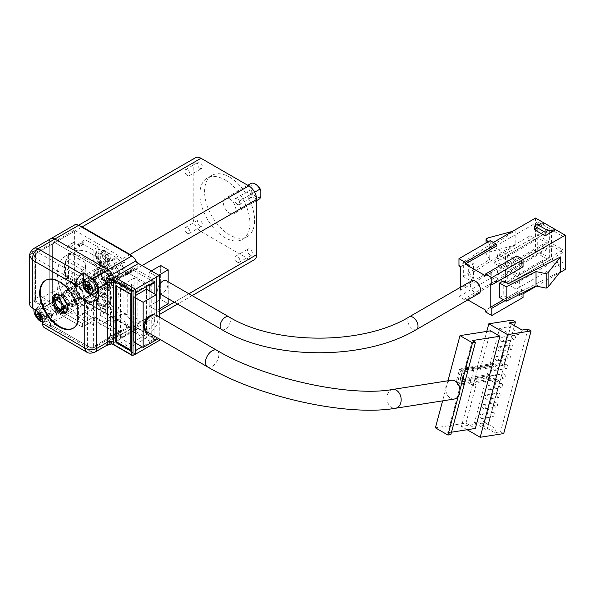 <?xml version="1.0" encoding="UTF-8"?>
<svg xmlns="http://www.w3.org/2000/svg" width="595" height="595" viewBox="0 0 595 595"><rect width="100%" height="100%" fill="white"/><g stroke="black" fill="none" stroke-linecap="round" stroke-linejoin="round"><path stroke-width="0.45" stroke-dasharray="2.98 2.23" d="M102.987 288.858A11.937 6.895 60 0 1 94.546 274.236A11.937 6.895 60 0 1 102.987 269.364L102.987 269.364A11.937 6.895 60 0 1 111.429 283.986A11.937 6.895 60 0 1 102.987 288.858M103.612 269.728L102.987 269.364L103.612 269.728A11.052 6.381 -120 0 0 98.086 269.178A11.052 6.381 -120 0 0 96.39 278.036A11.052 6.381 -120 0 0 103.612 287.772A11.052 6.381 -120 0 0 109.138 288.322A11.052 6.381 -120 0 0 111.429 283.265A11.052 6.381 -120 0 0 103.612 269.728L103.612 269.728M101.738 306.001A5.965 3.444 60 0 1 97.521 298.697A5.965 3.444 60 0 1 101.738 296.258L101.738 296.258A5.965 3.444 60 0 1 105.955 303.569A5.965 3.444 60 0 1 101.738 306.001M102.362 296.622L101.738 296.258L102.362 296.622A5.087 2.938 -120 0 0 99.819 296.37A5.087 2.938 -120 0 0 99.045 300.438A5.087 2.938 -120 0 0 102.362 304.923A5.087 2.938 -120 0 0 104.906 305.175A5.087 2.938 -120 0 0 105.955 302.848A5.087 2.938 -120 0 0 102.362 296.622L102.362 296.622M101.738 308.173A8.62 4.976 -120 0 0 107.836 304.647A8.62 4.976 -120 0 0 101.738 294.094A8.62 4.976 -120 0 0 95.639 297.612A8.62 4.976 -120 0 0 101.738 308.173L102.362 308.53A9.505 5.489 60 0 1 95.639 296.89A9.505 5.489 60 0 1 97.61 292.539A9.505 5.489 60 0 1 102.362 293.008A9.505 5.489 60 0 1 108.573 301.382A9.505 5.489 60 0 1 107.115 308.998A9.505 5.489 60 0 1 102.362 308.53L101.738 308.173M101.738 263.407A5.965 3.444 60 0 1 97.521 256.103A5.965 3.444 60 0 1 101.738 253.663L101.738 253.663A5.965 3.444 60 0 1 105.955 260.974A5.965 3.444 60 0 1 101.738 263.407M102.362 254.028L101.738 253.663L102.362 254.028A5.087 2.938 -120 0 0 99.819 253.775A5.087 2.938 -120 0 0 99.045 257.843A5.087 2.938 -120 0 0 102.362 262.328A5.087 2.938 -120 0 0 104.906 262.581A5.087 2.938 -120 0 0 105.955 260.253A5.087 2.938 -120 0 0 102.362 254.028L102.362 254.028M101.738 265.578A8.62 4.976 -120 0 0 107.836 262.053A8.62 4.976 -120 0 0 101.738 251.499A8.62 4.976 -120 0 0 95.639 255.017A8.62 4.976 -120 0 0 101.738 265.578L102.362 265.935A9.505 5.489 60 0 1 95.639 254.296A9.505 5.489 60 0 1 97.61 249.945A9.505 5.489 60 0 1 102.362 250.413A9.505 5.489 60 0 1 108.573 258.788A9.505 5.489 60 0 1 107.115 266.404A9.505 5.489 60 0 1 102.362 265.935L101.738 265.578M58.288 309.073A5.087 2.938 60 0 1 54.688 302.848A5.087 2.938 60 0 1 58.288 300.772L58.288 300.772A5.087 2.938 60 0 1 61.88 306.998A5.087 2.938 60 0 1 58.288 309.073M58.912 301.13L58.288 300.772L58.912 301.13A4.202 2.425 -120 0 0 56.808 300.921A4.202 2.425 -120 0 0 56.168 304.29A4.202 2.425 -120 0 0 58.912 307.987A4.202 2.425 -120 0 0 61.01 308.195A4.202 2.425 -120 0 0 61.88 306.276A4.202 2.425 -120 0 0 58.912 301.13L58.912 301.13M106.423 281.279A5.087 2.938 60 0 1 102.831 275.054A5.087 2.938 60 0 1 106.423 272.979L106.423 272.979A5.087 2.938 60 0 1 110.023 279.204A5.087 2.938 60 0 1 106.423 281.279M107.055 273.336L106.423 272.979L107.055 273.336A4.202 2.425 -120 0 0 104.951 273.127A4.202 2.425 -120 0 0 104.311 276.497A4.202 2.425 -120 0 0 107.055 280.193A4.202 2.425 -120 0 0 109.153 280.401A4.202 2.425 -120 0 0 110.023 278.482A4.202 2.425 -120 0 0 107.055 273.336L107.055 273.336M106.111 251.135A5.965 3.444 -120 0 0 101.894 253.574A5.965 3.444 -120 0 0 106.111 260.885L106.111 260.885A5.965 3.444 -120 0 0 110.335 258.446A5.965 3.444 -120 0 0 106.111 251.135M105.486 260.521L106.111 260.885L105.486 260.521A5.087 2.938 60 0 1 101.894 254.296A5.087 2.938 60 0 1 102.95 251.968A5.087 2.938 60 0 1 105.486 252.221A5.087 2.938 60 0 1 108.811 256.698A5.087 2.938 60 0 1 108.03 260.774A5.087 2.938 60 0 1 105.486 260.521M106.111 267.564A11.937 6.895 -120 0 0 97.677 272.436A11.937 6.895 -120 0 0 106.111 287.05L106.111 287.05A11.937 6.895 -120 0 0 114.552 282.179A11.937 6.895 -120 0 0 106.111 267.564M105.486 286.693L106.111 287.05L105.486 286.693A11.052 6.381 60 0 1 97.677 273.157A11.052 6.381 60 0 1 99.96 268.1A11.052 6.381 60 0 1 105.486 268.642A11.052 6.381 60 0 1 112.708 278.386A11.052 6.381 60 0 1 111.012 287.236A11.052 6.381 60 0 1 105.486 286.693M106.111 293.729A5.965 3.444 -120 0 0 101.894 296.169A5.965 3.444 -120 0 0 106.111 303.48L106.111 303.48A5.965 3.444 -120 0 0 110.335 301.04A5.965 3.444 -120 0 0 106.111 293.729M105.486 303.115L106.111 303.48L105.486 303.115A5.087 2.938 60 0 1 101.894 296.89A5.087 2.938 60 0 1 102.95 294.562A5.087 2.938 60 0 1 105.486 294.815A5.087 2.938 60 0 1 108.811 299.292A5.087 2.938 60 0 1 108.03 303.368A5.087 2.938 60 0 1 105.486 303.115M77.045 290.665A4.202 2.425 -120 0 0 74.94 290.457A4.202 2.425 -120 0 0 74.301 293.818A4.202 2.425 -120 0 0 77.045 297.522A4.202 2.425 -120 0 0 79.142 297.731A4.202 2.425 -120 0 0 79.782 294.361A4.202 2.425 -120 0 0 77.045 290.665M125.181 262.871A4.202 2.425 -120 0 0 123.083 262.663A4.202 2.425 -120 0 0 122.436 266.024A4.202 2.425 -120 0 0 125.181 269.728A4.202 2.425 -120 0 0 127.285 269.937A4.202 2.425 -120 0 0 127.925 266.567A4.202 2.425 -120 0 0 125.181 262.871M102.987 308.173A9.505 5.489 -120 0 0 107.74 308.641A9.505 5.489 -120 0 0 109.197 301.025A9.505 5.489 -120 0 0 102.987 292.651A9.505 5.489 -120 0 0 98.235 292.175A9.505 5.489 -120 0 0 96.777 299.791A9.505 5.489 -120 0 0 102.987 308.173M102.987 265.578A9.505 5.489 -120 0 0 107.74 266.047A9.505 5.489 -120 0 0 109.197 258.431A9.505 5.489 -120 0 0 102.987 250.056A9.505 5.489 -120 0 0 98.235 249.58A9.505 5.489 -120 0 0 96.777 257.196A9.505 5.489 -120 0 0 102.987 265.578M86.424 301.308L94.233 296.801L98.301 299.144L93.608 301.851A4.418 2.551 180 0 1 87.361 301.851L86.424 301.308A15.47 8.932 60 0 1 75.476 282.357L75.476 281.279A4.418 2.551 -60 0 1 78.607 275.864L37.968 252.399A3.54 2.045 -120 0 0 36.198 252.228A3.54 2.045 -120 0 0 35.469 253.842L52.345 244.099L52.345 292.495A4.418 2.551 -120 0 0 56.532 298.311A7.296 4.21 60 0 1 58.288 298.965A7.296 4.21 60 0 1 63.442 307.898L63.598 308.894M77.164 286.396A7.296 4.21 60 0 1 78.919 287.05A7.296 4.21 60 0 1 84.074 295.99L84.074 297.069A4.418 2.551 60 0 0 87.205 302.483L128.624 326.395A3.54 2.045 60 0 0 130.387 326.573A3.54 2.045 60 0 0 130.536 326.469A8.843 5.102 60 0 1 130.907 326.224A8.843 5.102 60 0 1 135.325 326.662L153.004 336.867L153.004 279.114L135.05 268.747A4.418 2.551 60 0 0 132.841 268.524A4.418 2.551 60 0 0 132.031 269.661A7.296 4.21 -120 0 1 130.707 271.528A7.296 4.21 -120 0 1 124.816 269.282A7.296 4.21 -120 0 1 121.93 261.584A4.418 2.551 60 0 0 118.829 255.768L75.476 230.741A3.54 2.045 60 0 0 73.713 230.57A3.54 2.045 60 0 0 72.977 232.184L72.977 280.58A4.418 2.551 -120 0 0 77.164 286.396L59.121 296.816M159.259 340.474L138.449 328.462A4.418 2.551 60 0 0 136.24 328.247A4.418 2.551 60 0 0 136.054 328.373A7.958 4.596 60 0 1 135.727 328.596A7.958 4.596 60 0 1 131.748 328.202L107.992 341.917A7.958 4.596 -120 0 0 111.972 342.311A7.958 4.596 -120 0 0 112.299 342.088A7.958 4.596 60 0 1 111.972 342.311A7.958 4.596 60 0 1 107.992 341.917L107.368 341.56L119.245 334.702L94.233 320.259L82.355 327.124L54.844 311.237A7.958 4.596 60 0 1 49.221 301.494L49.221 242.291A7.958 4.596 60 0 1 50.865 238.647A7.958 4.596 60 0 0 49.221 242.291L49.221 301.494A7.958 4.596 60 0 0 54.844 311.237L82.355 327.124L82.355 323.509L82.355 327.124L94.233 320.259L94.233 316.652L82.355 323.509L66.729 314.487A4.418 2.551 60 0 1 64.424 311.996M131.748 328.202L78.607 297.522A7.958 4.596 60 0 1 72.977 287.772L72.977 228.577A7.958 4.596 60 0 1 74.628 224.932M63.442 308.983A4.418 2.551 60 0 0 66.573 314.398L82.355 323.509L94.233 316.652L94.233 320.259L119.245 334.702L119.245 331.088L94.233 316.652L119.245 331.088L119.245 334.702L107.368 341.56L107.368 337.945L119.245 331.088L107.368 337.945L107.992 338.31A3.54 2.045 -120 0 0 109.755 338.488A3.54 2.045 60 0 1 107.992 338.31L107.368 337.945L107.368 341.56L107.992 341.917L91.109 351.667L86.506 351.995M34.168 300.408L34.168 255.857L35.469 253.842L35.469 298.601A4.418 2.551 0 0 0 34.168 300.408A4.418 2.551 0 0 0 35.469 302.215L38.281 303.837A15.47 8.932 60 0 1 49.221 322.788L49.221 323.873A4.418 2.551 120 0 0 50.136 325.896A4.418 2.551 120 0 0 52.345 325.673L57.038 322.966L54.532 321.523A4.418 2.551 -120 0 1 51.408 316.109L51.408 315.03A7.512 4.336 60 0 0 46.098 305.823L43.279 304.201A4.418 2.551 60 0 1 40.155 298.787L52.345 291.743L52.345 244.099A3.54 2.045 60 0 1 53.081 242.477A3.54 2.045 60 0 1 54.844 242.656L98.197 267.683A4.418 2.551 60 0 1 101.299 273.492A7.296 4.21 -120 0 0 104.185 281.197A7.296 4.21 -120 0 0 110.075 283.443A7.296 4.21 -120 0 0 111.399 281.569A4.418 2.551 60 0 1 112.21 280.438A4.418 2.551 60 0 1 114.419 280.654L135.496 292.829M107.256 344.996L112.299 342.088A4.418 2.551 60 0 1 112.485 341.961A4.418 2.551 60 0 1 114.694 342.177L135.496 354.189L114.694 342.177A4.418 2.551 60 0 0 112.485 341.961A4.418 2.551 60 0 0 112.299 342.088L136.054 328.373M52.345 325.673L91.109 348.053A3.54 2.045 -120 0 0 92.879 348.231L109.755 338.488A3.54 2.045 60 0 0 109.904 338.384A8.843 5.102 60 0 1 110.276 338.131A8.843 5.102 60 0 1 114.694 338.57L135.496 350.581M154.098 282.089L134.21 270.606A4.418 2.551 -120 0 0 132.001 270.383A4.418 2.551 -120 0 0 131.257 271.313A8.181 4.723 60 0 1 129.896 273.016A8.181 4.723 60 0 1 125.805 272.614A8.181 4.723 60 0 1 120.041 263.072A4.418 2.551 -120 0 0 116.917 257.918L105.33 251.224L105.33 260.61A5.087 2.938 60 0 1 104.281 262.938A5.087 2.938 60 0 1 101.738 262.685A5.087 2.938 60 0 1 98.145 256.46L98.145 247.074L86.558 240.387A4.418 2.551 -120 0 0 84.341 240.164A4.418 2.551 -120 0 0 83.434 241.942A8.181 4.723 60 0 1 81.753 245.222A8.181 4.723 60 0 1 77.67 244.82A8.181 4.723 60 0 1 76.041 243.615A4.418 2.551 -120 0 0 72.954 242.745A4.418 2.551 -120 0 0 72.04 244.768L72.04 280.609A4.418 2.551 -120 0 0 75.163 286.024A4.418 2.551 -120 0 0 76.041 286.381A8.181 4.723 60 0 1 83.434 296.593A4.418 2.551 -120 0 0 86.558 301.747L98.145 308.441L98.145 299.054A5.087 2.938 60 0 1 99.194 296.726A5.087 2.938 60 0 1 103.113 298.088A5.087 2.938 60 0 1 105.33 303.205L105.33 312.591L116.917 319.284A4.418 2.551 -120 0 0 119.134 319.5A4.418 2.551 -120 0 0 120.041 317.723A8.181 4.723 60 0 1 121.722 314.443A8.181 4.723 60 0 1 131.257 322.445A4.418 2.551 -120 0 0 134.21 326.558L154.879 338.488L154.879 294.094L154.879 339.395L142.064 346.796M159.259 317.053L159.259 339.001M153.004 336.867L151.755 337.588L151.755 279.836L153.004 279.114M151.755 279.836L154.879 281.636M151.755 337.588L154.879 339.395M96.74 273.7A11.052 6.381 -120 0 0 91.213 273.15A11.052 6.381 -120 0 0 89.518 282.008A11.052 6.381 -120 0 0 96.74 291.743A11.052 6.381 -120 0 0 102.266 292.294A11.052 6.381 -120 0 0 103.954 283.436A11.052 6.381 -120 0 0 96.74 273.7M101.738 270.807A11.052 6.381 -120 0 0 96.212 270.264A11.052 6.381 -120 0 0 94.516 279.122A11.052 6.381 -120 0 0 101.738 288.858A11.052 6.381 -120 0 0 107.264 289.408A11.052 6.381 -120 0 0 108.959 280.55A11.052 6.381 -120 0 0 101.738 270.807M105.33 260.61L100.332 263.503L100.332 254.117L111.919 260.803A4.418 2.551 60 0 1 115.036 265.965A8.181 4.723 -120 0 0 120.807 275.5A8.181 4.723 -120 0 0 124.898 275.909A8.181 4.723 -120 0 0 126.259 274.198A4.418 2.551 60 0 1 126.995 273.276A4.418 2.551 60 0 1 129.204 273.492L149.1 284.975M86.558 301.747L81.552 304.64A4.418 2.551 60 0 1 78.436 299.478A8.181 4.723 -120 0 0 71.043 289.274A4.418 2.551 60 0 1 70.165 288.91A4.418 2.551 60 0 1 67.042 283.495L67.042 247.654A4.418 2.551 60 0 1 67.956 245.631A4.418 2.551 60 0 1 71.043 246.501A8.181 4.723 -120 0 0 72.664 247.706A8.181 4.723 -120 0 0 76.755 248.115A8.181 4.723 -120 0 0 78.436 244.828A4.418 2.551 60 0 1 79.343 243.058A4.418 2.551 60 0 1 81.552 243.273L93.14 249.967L98.145 247.074M100.332 263.503A5.087 2.938 60 0 1 99.276 265.831A5.087 2.938 60 0 1 96.74 265.578A5.087 2.938 60 0 1 93.14 259.346L98.145 256.46M100.332 254.117L105.33 251.224M149.881 291.2L149.881 341.381L154.879 338.488M149.881 341.381L129.204 329.444A4.418 2.551 60 0 1 126.259 325.331A8.181 4.723 -120 0 0 116.717 317.328A8.181 4.723 -120 0 0 115.036 320.616A4.418 2.551 60 0 1 114.128 322.386A4.418 2.551 60 0 1 111.919 322.17L116.917 319.284M105.33 312.591L100.332 315.476L111.919 322.17M100.332 315.476L100.332 306.09L105.33 303.205M98.145 299.054L93.14 301.94A5.087 2.938 60 0 1 94.196 299.612A5.087 2.938 60 0 1 98.108 300.981A5.087 2.938 60 0 1 100.332 306.09M93.14 301.94L93.14 311.326L98.145 308.441M81.552 304.64L93.14 311.326M93.14 249.967L93.14 259.346M68.603 252.942L85.792 262.871L85.792 289.943L68.603 280.014L68.291 253.12L85.792 262.871M107.212 274.332L127.218 285.883L127.218 314.755L107.212 303.205L106.899 274.511L109.867 276.221L107.055 277.85L121.12 285.972L123.931 284.343L126.899 286.061L127.218 314.755M146.749 289.401L146.749 337.767L134.091 330.456L134.091 322.698L131.592 321.255L131.592 284.432L134.091 285.883L134.091 278.118L146.749 285.429L146.749 286.329M68.291 253.12L68.291 258.535L85.479 268.464L82.668 270.085L82.668 286.329L85.479 284.708L68.291 274.778L68.603 280.014M85.792 289.943L85.479 284.708M85.479 268.464L85.479 263.05M68.291 258.535L65.472 260.164L65.472 276.407L68.291 274.778M85.479 290.122L68.291 280.193M107.212 303.205L106.899 274.511M126.899 314.941L123.931 313.223L121.12 314.844L107.055 306.722L109.867 305.101L106.899 303.383M135.496 344.267L133.154 345.621L120.495 338.31L134.091 330.456M146.749 337.767L136.59 343.635M146.437 334.338L133.466 341.828L133.466 296.712L135.496 295.537L133.466 296.712L135.496 297.879L133.466 296.712L133.466 341.828L135.496 343.003L133.466 341.828L146.437 334.338L156.128 339.931L146.437 334.338L146.437 289.222L146.437 334.338M146.749 285.429L133.154 293.276L133.154 345.621M134.091 278.118L120.495 285.972L133.154 293.276M134.091 285.883L134.091 322.698M120.495 338.31L120.495 285.972M131.592 284.432L133.778 286.061M131.592 321.255L131.279 284.618M133.778 322.877L131.279 321.434M82.668 270.085L65.472 260.164M65.472 276.407L82.668 286.329M123.931 284.343L123.931 313.223M107.055 277.85L107.055 306.722M121.12 314.844L121.12 285.972M109.867 305.101L109.867 276.221M156.128 337.201L156.128 315.246L156.128 337.201M58.489 294.718A20.334 11.744 60 0 1 61.873 279.367A20.334 11.744 60 0 1 72.04 280.371A20.334 11.744 60 0 1 85.323 298.296A20.334 11.744 60 0 1 82.207 314.591A20.334 11.744 60 0 1 72.04 313.587A20.334 11.744 60 0 1 67.22 309.839M84.854 272.979A20.334 11.744 60 0 1 98.145 290.896A20.334 11.744 60 0 1 95.022 307.191A20.334 11.744 60 0 1 84.854 306.187A20.334 11.744 60 0 1 71.571 288.263A20.334 11.744 60 0 1 74.687 271.967A20.334 11.744 60 0 1 84.854 272.979M84.854 257.992A38.682 22.335 60 0 1 110.127 292.086A38.682 22.335 60 0 1 104.199 323.078A38.682 22.335 60 0 1 84.854 321.166A38.682 22.335 60 0 1 59.589 287.08A38.682 22.335 60 0 1 65.517 256.081A38.682 22.335 60 0 1 84.854 257.992M91.734 254.028A38.682 22.335 60 0 1 117.007 288.114A38.682 22.335 60 0 1 111.079 319.106A38.682 22.335 60 0 1 91.734 317.195A38.682 22.335 60 0 1 66.462 283.108A38.682 22.335 60 0 1 72.397 252.109A38.682 22.335 60 0 1 91.734 254.028M91.734 292.829A8.843 5.102 60 0 1 85.955 285.035A8.843 5.102 60 0 1 87.316 277.954A8.843 5.102 60 0 1 91.734 278.393A8.843 5.102 60 0 1 97.513 286.18A8.843 5.102 60 0 1 96.152 293.268A8.843 5.102 60 0 1 91.734 292.829M72.04 304.201A8.843 5.102 60 0 1 66.261 296.407A8.843 5.102 60 0 1 67.622 289.319A8.843 5.102 60 0 1 72.04 289.758A8.843 5.102 60 0 1 77.819 297.552A8.843 5.102 60 0 1 76.457 304.64A8.843 5.102 60 0 1 72.04 304.201M106.423 272.071A6.188 3.57 -120 0 0 102.05 274.6A6.188 3.57 -120 0 0 106.423 282.179L106.423 282.179A6.188 3.57 -120 0 0 110.804 279.65A6.188 3.57 -120 0 0 106.423 272.071M105.798 281.822L106.423 282.179L105.798 281.822A5.303 3.064 60 0 1 102.05 275.321A5.303 3.064 60 0 1 103.151 272.889A5.303 3.064 60 0 1 105.798 273.157A5.303 3.064 60 0 1 109.264 277.828A5.303 3.064 60 0 1 108.454 282.082A5.303 3.064 60 0 1 105.798 281.822M91.109 291.022A6.188 3.57 60 0 1 86.736 283.443A6.188 3.57 60 0 1 91.109 280.914L91.109 280.914A6.188 3.57 60 0 1 95.483 288.493A6.188 3.57 60 0 1 91.109 291.022M91.734 281.279L91.109 280.914L91.734 281.279A5.303 3.064 -120 0 0 89.079 281.011A5.303 3.064 -120 0 0 88.268 285.265A5.303 3.064 -120 0 0 91.734 289.943A5.303 3.064 -120 0 0 94.389 290.204A5.303 3.064 -120 0 0 95.483 287.772A5.303 3.064 -120 0 0 91.734 281.279L91.734 281.279M62.029 311.222A10.829 6.255 -120 0 0 62.349 311.416A10.829 6.255 -120 0 0 70.009 306.998A10.829 6.255 -120 0 0 62.349 293.729A10.829 6.255 -120 0 0 54.688 298.154A10.829 6.255 -120 0 0 54.695 298.526M62.349 311.416L61.724 311.059L62.349 311.416M56.168 294.748A9.944 5.742 60 0 1 56.748 294.324A9.944 5.742 60 0 1 61.724 294.815A9.944 5.742 60 0 1 68.224 303.576A9.944 5.742 60 0 1 66.7 311.549A9.944 5.742 60 0 1 66.03 311.839M67.503 308.069A9.944 5.742 -120 0 0 67.51 307.719A9.944 5.742 -120 0 0 60.474 295.537L59.85 295.172L60.474 295.537A9.944 5.742 -120 0 0 60.169 295.365M58.288 299.865A6.188 3.57 -120 0 0 53.907 302.394A6.188 3.57 -120 0 0 58.288 309.973L58.288 309.973A6.188 3.57 -120 0 0 62.661 307.444A6.188 3.57 -120 0 0 58.288 299.865M57.663 309.616L58.288 309.973L57.663 309.616A5.303 3.064 60 0 1 53.907 303.115A5.303 3.064 60 0 1 55.008 300.691A5.303 3.064 60 0 1 57.663 300.951A5.303 3.064 60 0 1 61.129 305.622A5.303 3.064 60 0 1 60.311 309.876A5.303 3.064 60 0 1 57.663 309.616M42.966 318.816A6.188 3.57 60 0 1 38.593 311.237A6.188 3.57 60 0 1 42.966 308.708L42.966 308.708A6.188 3.57 60 0 1 47.347 316.295A6.188 3.57 60 0 1 42.966 318.816M43.591 309.073L42.966 308.708L43.591 309.073A5.303 3.064 -120 0 0 40.943 308.812A5.303 3.064 -120 0 0 40.125 313.059A5.303 3.064 -120 0 0 43.591 317.737A5.303 3.064 -120 0 0 46.246 317.998A5.303 3.064 -120 0 0 47.347 315.566A5.303 3.064 -120 0 0 43.591 309.073L43.591 309.073M73.349 328.12A27.63 15.953 -120 0 0 73.661 327.949A27.63 15.953 -120 0 0 78.451 321.664L78.451 307.853A27.63 15.953 -120 0 0 59.85 281.457A27.63 15.953 -120 0 0 46.031 280.089A27.63 15.953 -120 0 0 45.726 280.275M78.451 321.664L77.826 322.021M84.23 313.401A2.209 1.279 -120 0 0 83.129 313.29A2.209 1.279 -120 0 0 82.787 315.067A2.209 1.279 -120 0 0 84.23 317.016A2.209 1.279 -120 0 0 85.338 317.12A2.209 1.279 -120 0 0 85.673 315.35A2.209 1.279 -120 0 0 84.23 313.401M83.605 313.766A2.209 1.279 -120 0 0 82.504 313.654A2.209 1.279 -120 0 0 82.162 315.424A2.209 1.279 -120 0 0 83.605 317.373A2.209 1.279 -120 0 0 84.713 317.485A2.209 1.279 -120 0 0 85.048 315.714A2.209 1.279 -120 0 0 83.605 313.766M29.75 304.38A8.843 5.102 180 0 1 32.338 300.772L33.9 299.865L33.9 308.894M98.301 299.144L98.301 296.258A4.418 2.551 -120 0 0 95.17 290.843L94.233 290.3A7.512 4.336 60 0 1 88.923 281.1L101.113 274.057L101.113 272.979A4.418 2.551 60 0 0 97.989 267.564L54.844 242.656L75.476 230.741M101.113 274.057A7.512 4.336 -120 0 0 106.423 283.265L107.368 283.808A4.418 2.551 60 0 1 110.492 289.222L110.492 336.867A3.54 2.045 -120 0 1 109.755 338.488L130.387 326.573M95.088 352.062A7.958 4.596 60 0 1 91.109 351.667L48.909 327.302L50.471 326.395L39.53 320.08A7.958 4.596 60 0 1 36.563 317.388M62.884 304.491A7.512 4.336 -120 0 0 60.958 301.159M52.345 291.743A4.418 2.551 -120 0 0 54.956 296.816M35.469 298.601L40.155 295.894L40.155 298.787M72.977 232.184L52.345 244.099A3.54 2.045 60 0 1 53.081 242.477A3.54 2.045 60 0 1 54.844 242.656L37.968 252.399C36.124 253.738 35.291 255.664 35.469 258.178L75.476 281.279M78.607 275.864L83.293 273.157L85.792 274.6L97.989 267.564M88.923 281.1L88.923 280.014A4.418 2.551 -120 0 0 85.792 274.6M38.281 303.837L46.098 299.322A15.47 8.932 60 0 1 57.038 318.273L57.038 322.966M46.098 299.322L40.155 295.894M94.233 296.801A15.47 8.932 60 0 1 83.293 277.85L83.293 273.157M132.997 355.639L114.039 344.691L111.741 343.888L138.449 328.462M35.15 309.616L42.966 305.101L33.9 299.865M48.909 327.302A8.843 5.102 -60 0 1 44.484 327.741M42.966 305.101A10.613 6.129 60 0 1 50.471 318.094L50.471 326.395M90.462 294.228A10.613 6.129 60 0 1 83.635 282.402M29.75 255.857L32.338 252.042L72.977 228.577M73.713 230.57L36.198 252.228L34.168 255.857L35.469 258.178L35.469 302.215M128.624 326.395L91.109 348.053L88.715 348.172L87.361 345.888L49.221 323.873M50.136 325.896L88.715 348.172L92.879 348.231A3.54 2.045 -120 0 0 93.608 346.61C91.526 347.539 89.443 347.301 87.361 345.888L87.361 301.851M114.039 344.691A0.885 0.513 -60 0 1 113.593 344.736M78.451 307.853L77.826 308.21M130.186 349.682L130.811 350.038L130.811 293.729L116.427 285.429L115.802 285.786M130.811 293.729L130.186 294.094M130.811 350.038L130.186 350.403M116.427 285.429L116.427 286.15M479.027 293.417A7.296 4.21 60 0 1 475.375 293.052A7.296 4.21 60 0 1 470.608 286.626A7.296 4.21 60 0 1 471.731 280.781M166.422 280.781A7.296 4.21 -60 0 1 167.931 284.12A7.296 4.21 -60 0 1 164.748 291.461A7.296 4.21 -60 0 1 159.125 293.417A7.296 4.21 -60 0 1 157.615 290.077A7.296 4.21 -60 0 1 159.259 284.774M533.365 256.326A3.317 1.911 60 0 1 532.681 257.843A3.317 1.911 60 0 1 530.123 256.958A3.317 1.911 60 0 1 528.672 253.619A3.317 1.911 60 0 1 529.364 252.101A3.317 1.911 60 0 1 531.915 252.987A3.317 1.911 60 0 1 533.365 256.326M497.413 271.67A3.317 1.911 -120 0 0 498.863 275.002A3.317 1.911 -120 0 0 501.414 275.894A3.317 1.911 -120 0 0 502.106 274.377A3.317 1.911 -120 0 0 500.655 271.037A3.317 1.911 -120 0 0 498.104 270.152A3.317 1.911 -120 0 0 497.413 271.67M533.365 240.447A3.317 1.911 60 0 1 532.681 241.964A3.317 1.911 60 0 1 530.123 241.072A3.317 1.911 60 0 1 528.672 237.74A3.317 1.911 60 0 1 529.364 236.222A3.317 1.911 60 0 1 531.915 237.108A3.317 1.911 60 0 1 533.365 240.447M497.413 255.783A3.317 1.911 -120 0 0 498.863 259.123A3.317 1.911 -120 0 0 501.414 260.008A3.317 1.911 -120 0 0 502.106 258.49A3.317 1.911 -120 0 0 500.655 255.158A3.317 1.911 -120 0 0 498.104 254.266A3.317 1.911 -120 0 0 497.413 255.783M547.117 248.383A3.317 1.911 60 0 1 546.433 249.9A3.317 1.911 60 0 1 543.875 249.015A3.317 1.911 60 0 1 542.432 245.675A3.317 1.911 60 0 1 543.116 244.158A3.317 1.911 60 0 1 545.674 245.051A3.317 1.911 60 0 1 547.117 248.383M511.172 263.726A3.317 1.911 -120 0 0 512.615 267.066A3.317 1.911 -120 0 0 515.173 267.951A3.317 1.911 -120 0 0 515.858 266.434A3.317 1.911 -120 0 0 514.415 263.094A3.317 1.911 -120 0 0 511.856 262.209A3.317 1.911 -120 0 0 511.172 263.726M547.117 264.269A3.317 1.911 60 0 1 546.433 265.787A3.317 1.911 60 0 1 543.875 264.894A3.317 1.911 60 0 1 542.432 261.562A3.317 1.911 60 0 1 543.116 260.045A3.317 1.911 60 0 1 545.674 260.93A3.317 1.911 60 0 1 547.117 264.269M511.172 279.605A3.317 1.911 -120 0 0 512.615 282.945A3.317 1.911 -120 0 0 515.173 283.83A3.317 1.911 -120 0 0 515.858 282.313A3.317 1.911 -120 0 0 514.415 278.981A3.317 1.911 -120 0 0 511.856 278.088A3.317 1.911 -120 0 0 511.172 279.605M156.597 310.426L159.259 308.894L156.597 310.426L156.597 276.497L158.791 275.232L156.597 276.497L149.1 272.16L149.1 306.09L156.597 310.426L149.1 306.09L160.665 299.419L149.1 306.09L149.1 272.16L156.597 276.497L156.597 310.426M168.169 303.748L160.665 299.419L160.665 265.489L160.665 299.419L168.169 303.748M168.169 298.63L168.169 281.792L168.169 298.63M460.53 287.251L460.53 290.256L458.968 289.356L458.968 296.57L465.216 300.185L465.216 298.378L467.819 299.88M473.523 278.244L469.909 280.327L469.909 265.891L473.523 263.801L468.681 261.004L468.681 275.448L473.523 278.244L473.523 263.801M460.53 290.256L491.79 272.205L491.79 277.62L496.475 280.327L465.216 298.378M460.53 266.791L491.79 248.747L491.79 243.333L493.352 242.433M535.552 218.067L535.552 252.354L491.79 277.62M490.228 240.625L490.228 247.847L458.968 265.891M485.535 275.82L516.795 257.769L521.488 260.476L523.05 259.576M534.459 229.707L545.087 223.571M491.79 243.333L496.475 246.04M499.607 297.478L503.221 295.388L503.221 280.944M523.05 293.863L521.488 294.77L521.488 289.356L503.511 299.731M536.474 286.113L559.397 272.882M521.488 260.476L521.488 265.891L490.228 283.941M523.05 292.643L523.05 290.256L505.073 300.631M485.535 311.914L516.795 293.863L523.05 297.478M535.552 252.354L565.25 269.498M521.488 294.77L516.795 292.063L485.535 310.107M458.968 296.57L490.228 278.527L496.475 282.134L465.216 300.185M458.968 289.356L490.228 271.305L490.228 278.527M469.909 265.891L463.341 262.105L463.341 276.541L469.909 280.327M491.79 272.205L490.228 271.305M549.304 257.769L549.304 244.411L537.739 237.74L537.739 251.09L549.304 257.769L505.542 283.034L505.542 269.684L493.976 263.005L537.739 237.74M537.739 235.211L549.304 241.89L549.304 228.532L537.739 221.853L537.739 235.211L493.976 260.476L505.542 267.155L505.542 253.797L549.304 228.532M551.498 229.796L551.498 243.154L563.063 249.826L563.063 236.475L551.498 229.796L507.728 255.062L507.728 268.419L519.294 275.098L563.063 249.826M563.063 262.105L563.063 252.354L551.498 245.675L551.498 259.033L559.932 263.905L563.063 262.105L519.294 287.37L519.294 277.62L507.728 270.948L551.498 245.675M490.228 247.847L491.79 248.747M516.795 255.962L516.795 257.769M523.05 266.791L521.488 265.891M508.063 283.741L508.063 298.184L503.221 295.388M523.05 290.256L521.488 289.356M516.795 293.863L516.795 292.063M496.475 282.134L496.475 280.327M468.681 275.448L515.166 245.103L515.166 230.659L468.681 261.004M463.341 276.541L489.752 259.301L486.085 253.44L487.989 252.339L515.166 245.103M463.341 262.105L489.752 244.865L489.752 259.301M515.166 230.659L512.503 231.373M487.93 241.949L489.752 244.865M549.304 244.411L505.542 269.684M537.739 251.09L493.976 276.363L505.542 283.034M493.976 263.005L493.976 276.363M549.304 241.89L505.542 267.155M537.739 221.853L493.976 247.118L493.976 260.476M505.542 253.797L493.976 247.118M551.498 243.154L507.728 268.419M563.063 236.475L519.294 261.74L507.728 255.062M519.294 275.098L519.294 261.74M563.063 252.354L519.294 277.62M551.498 259.033L507.728 284.298L516.17 289.177L559.932 263.905M507.728 270.948L507.728 284.298M508.063 298.184L560.624 271.342M487.989 252.339L487.989 237.896M486.085 243.013L486.085 253.44M519.294 287.37L516.17 289.177M151.286 270.896L149.1 272.16L151.286 270.896M454.282 399.029A9.505 7.036 81.1 0 1 450.512 398.263A9.505 7.036 81.1 0 1 445.714 389.197A9.505 7.036 81.1 0 1 447.403 382.868A9.505 7.036 81.1 0 1 451.337 380.25M501.592 341.366A2.209 1.636 -98.9 0 0 502.47 341.545A2.209 1.636 -98.9 0 0 503.779 339.693A2.209 1.636 -98.9 0 0 502.663 337.358A2.209 1.636 -98.9 0 0 501.786 337.172A2.209 1.636 -98.9 0 0 500.484 339.024A2.209 1.636 -98.9 0 0 501.592 341.366M514.415 335.506A2.209 1.636 81.1 0 1 515.53 337.848A2.209 1.636 81.1 0 1 514.221 339.693A2.209 1.636 81.1 0 1 513.344 339.514A2.209 1.636 81.1 0 1 512.228 337.179A2.209 1.636 81.1 0 1 513.537 335.327A2.209 1.636 81.1 0 1 514.415 335.506M499.027 350.983A2.209 1.636 -98.9 0 0 499.904 351.162A2.209 1.636 -98.9 0 0 501.213 349.317A2.209 1.636 -98.9 0 0 500.098 346.974A2.209 1.636 -98.9 0 0 499.22 346.796A2.209 1.636 -98.9 0 0 497.918 348.648A2.209 1.636 -98.9 0 0 499.027 350.983M511.849 345.13A2.209 1.636 81.1 0 1 512.964 347.473A2.209 1.636 81.1 0 1 511.655 349.317A2.209 1.636 81.1 0 1 510.778 349.139A2.209 1.636 81.1 0 1 509.662 346.796A2.209 1.636 81.1 0 1 510.971 344.951A2.209 1.636 81.1 0 1 511.849 345.13M496.461 360.607A2.209 1.636 -98.9 0 0 497.338 360.786A2.209 1.636 -98.9 0 0 498.647 358.941A2.209 1.636 -98.9 0 0 497.532 356.598A2.209 1.636 -98.9 0 0 496.654 356.42A2.209 1.636 -98.9 0 0 495.352 358.264A2.209 1.636 -98.9 0 0 496.461 360.607M509.283 354.754A2.209 1.636 81.1 0 1 510.398 357.097A2.209 1.636 81.1 0 1 509.089 358.941A2.209 1.636 81.1 0 1 508.212 358.763A2.209 1.636 81.1 0 1 507.096 356.42A2.209 1.636 81.1 0 1 508.405 354.575A2.209 1.636 81.1 0 1 509.283 354.754M493.895 370.231A2.209 1.636 -98.9 0 0 494.772 370.41A2.209 1.636 -98.9 0 0 496.081 368.558A2.209 1.636 -98.9 0 0 494.966 366.222A2.209 1.636 -98.9 0 0 494.088 366.044A2.209 1.636 -98.9 0 0 492.786 367.889A2.209 1.636 -98.9 0 0 493.895 370.231M506.717 364.378A2.209 1.636 81.1 0 1 507.832 366.713A2.209 1.636 81.1 0 1 506.524 368.565A2.209 1.636 81.1 0 1 505.646 368.387A2.209 1.636 81.1 0 1 504.53 366.044A2.209 1.636 81.1 0 1 505.839 364.2A2.209 1.636 81.1 0 1 506.717 364.378M491.329 379.855A2.209 1.636 -98.9 0 0 492.206 380.034A2.209 1.636 -98.9 0 0 493.515 378.182A2.209 1.636 -98.9 0 0 492.4 375.839A2.209 1.636 -98.9 0 0 491.522 375.661A2.209 1.636 -98.9 0 0 490.221 377.513A2.209 1.636 -98.9 0 0 491.329 379.855M504.151 373.995A2.209 1.636 81.1 0 1 505.267 376.338A2.209 1.636 81.1 0 1 503.958 378.182A2.209 1.636 81.1 0 1 503.08 378.004A2.209 1.636 81.1 0 1 501.964 375.668A2.209 1.636 81.1 0 1 503.273 373.816A2.209 1.636 81.1 0 1 504.151 373.995M488.763 389.472A2.209 1.636 -98.9 0 0 489.64 389.651A2.209 1.636 -98.9 0 0 490.949 387.806A2.209 1.636 -98.9 0 0 489.834 385.463A2.209 1.636 -98.9 0 0 488.956 385.285A2.209 1.636 -98.9 0 0 487.655 387.129A2.209 1.636 -98.9 0 0 488.763 389.472M501.585 383.619A2.209 1.636 81.1 0 1 502.701 385.962A2.209 1.636 81.1 0 1 501.392 387.806A2.209 1.636 81.1 0 1 500.514 387.628A2.209 1.636 81.1 0 1 499.398 385.285A2.209 1.636 81.1 0 1 500.707 383.44A2.209 1.636 81.1 0 1 501.585 383.619M486.197 399.096A2.209 1.636 -98.9 0 0 487.074 399.275A2.209 1.636 -98.9 0 0 488.383 397.43A2.209 1.636 -98.9 0 0 487.268 395.087A2.209 1.636 -98.9 0 0 486.39 394.909A2.209 1.636 -98.9 0 0 485.089 396.753A2.209 1.636 -98.9 0 0 486.197 399.096M499.019 393.243A2.209 1.636 81.1 0 1 500.135 395.586A2.209 1.636 81.1 0 1 498.826 397.43A2.209 1.636 81.1 0 1 497.948 397.252A2.209 1.636 81.1 0 1 496.832 394.909A2.209 1.636 81.1 0 1 498.141 393.064A2.209 1.636 81.1 0 1 499.019 393.243M483.631 408.72A2.209 1.636 -98.9 0 0 484.509 408.899A2.209 1.636 -98.9 0 0 485.818 407.047A2.209 1.636 -98.9 0 0 484.702 404.712A2.209 1.636 -98.9 0 0 483.824 404.533A2.209 1.636 -98.9 0 0 482.523 406.378A2.209 1.636 -98.9 0 0 483.631 408.72M496.453 402.867A2.209 1.636 81.1 0 1 497.569 405.202A2.209 1.636 81.1 0 1 496.26 407.054A2.209 1.636 81.1 0 1 495.382 406.876A2.209 1.636 81.1 0 1 494.266 404.533A2.209 1.636 81.1 0 1 495.576 402.681A2.209 1.636 81.1 0 1 496.453 402.867M481.065 418.337A2.209 1.636 -98.9 0 0 481.943 418.523A2.209 1.636 -98.9 0 0 483.252 416.671A2.209 1.636 -98.9 0 0 482.136 414.328A2.209 1.636 -98.9 0 0 481.258 414.15A2.209 1.636 -98.9 0 0 479.957 416.002A2.209 1.636 -98.9 0 0 481.065 418.337M493.887 412.484A2.209 1.636 81.1 0 1 495.003 414.827A2.209 1.636 81.1 0 1 493.694 416.671A2.209 1.636 81.1 0 1 492.816 416.493A2.209 1.636 81.1 0 1 491.701 414.157A2.209 1.636 81.1 0 1 493.01 412.305A2.209 1.636 81.1 0 1 493.887 412.484M147.872 329.087C154.016 328.514 157.757 314.465 151.398 315.856C145.254 316.428 141.506 330.478 147.872 329.087A2.209 1.636 81.1 0 0 148.899 331.995L146.489 331.631M447.961 380.785L442.606 400.866M458.217 396.419L459.905 390.089M490.555 330.82L480.396 368.907L477.272 367.1L486.784 331.408M477.458 369.369L473.181 385.404L470.057 383.596L474.334 367.561L477.458 369.369L480.396 368.907M467.149 429.731L461.445 426.437L472.995 383.135L476.119 384.943L473.181 385.404M476.119 384.943L465.959 423.03L435.414 427.827M465.959 423.03L475.338 428.445M451.493 432.193L447.73 432.781L450.854 434.588M472.318 340.571L447.73 432.781M512.317 320.11L500.767 363.411L477.272 367.1M509.565 322.84L508.502 326.848L499.688 328.232L474.453 422.852L483.266 421.468L482.195 425.477L488.071 424.555L484.947 422.748L461.445 426.437M482.195 425.477L494.698 432.691L500.573 431.769L503.705 433.577M472.995 383.135L496.49 379.446L484.947 422.748M474.334 367.561L463.17 369.317L458.894 385.352L470.057 383.596M514.444 325.658L503.898 365.218L500.767 363.411M463.17 369.317L461.608 368.417L493.329 363.433L498.022 366.141L503.898 365.218M488.071 424.555L499.622 381.254L493.746 382.176L498.022 366.141M522.075 330.061L521.004 334.07L508.502 326.848M494.698 432.691L495.769 428.683L486.955 430.066L512.191 335.454L521.004 334.07M527.944 329.132L500.573 431.769M483.266 421.468L495.769 428.683M496.49 379.446L499.622 381.254M458.894 385.352L457.332 384.452L489.053 379.469L493.746 382.176M457.332 384.452L457.867 382.444L456.298 381.544L459.511 369.517L461.073 370.417L461.608 368.417M493.329 363.433L492.794 365.434L461.073 370.417M489.053 379.469L489.588 377.461L488.026 376.561L488.562 374.56L490.124 375.46L492.266 367.442L490.697 366.535L491.232 364.534L492.794 365.434M474.453 422.852L486.955 430.066M499.688 328.232L512.191 335.454M457.867 382.444L489.588 377.461M490.697 366.535L460.441 371.287L458.306 379.305L488.562 374.56M488.026 376.561L456.298 381.544M459.511 369.517L491.232 364.534M490.124 375.46L459.868 380.212L462.003 372.195L492.266 367.442M462.003 372.195L460.441 371.287M458.306 379.305L459.868 380.212M135.318 322.185L135.318 316.904L140.903 323.42C139.342 323.918 137.482 323.509 135.318 322.185L135.318 316.904M87.74 287.683L90.76 285.771L91.31 285.831L91.913 287.868L91.37 287.809A2.12 1.22 -120 0 0 91.273 286.812A2.12 1.22 -120 0 0 90.76 285.771A2.12 1.22 -120 0 0 90.135 285.109A2.12 1.22 -120 0 0 88.67 284.96A2.12 1.22 -120 0 0 88.41 285.541A2.12 1.22 -120 0 0 88.506 286.537A2.12 1.22 -120 0 0 89.019 287.571L88.469 287.519L87.867 285.481L88.41 285.541L86.744 286.426M86.565 278.386A8.843 5.102 -120 0 0 85.33 285.392A8.843 5.102 -120 0 0 95.401 293.699M83.724 287.244A6.761 3.905 -120 0 0 87.004 292.39M112.797 271.201A5.087 2.938 -120 0 0 118.658 275.931A5.087 2.938 -120 0 0 119.439 271.863A5.087 2.938 -120 0 0 113.578 267.125A5.087 2.938 -120 0 0 112.797 271.201M86.692 285.868L88.67 284.96L88.447 284.202L89.912 284.343L90.135 285.109L86.766 286.656M85.234 284.023L88.447 284.202M88.335 291.319L89.808 288.798M86.692 284.172L89.912 284.343M87.941 290.613L91.109 288.382L91.332 289.148L89.875 288.999M89.146 292.442L91.332 289.148M90.128 288.516A2.12 1.22 -120 0 0 91.109 288.382A2.12 1.22 -120 0 0 91.37 287.809L90.142 288.582M90.462 289.549L91.913 287.868M89.852 287.511L91.31 285.831M83.917 286.916L87.867 285.481M88.045 287.675L88.469 287.519M39.597 315.476L42.624 313.565L43.167 313.625L43.777 315.662L43.227 315.603A2.12 1.22 -120 0 0 43.13 314.606A2.12 1.22 -120 0 0 42.624 313.565A2.12 1.22 -120 0 0 41.992 312.903A2.12 1.22 -120 0 0 40.534 312.754A2.12 1.22 -120 0 0 40.274 313.334A2.12 1.22 -120 0 0 40.363 314.331A2.12 1.22 -120 0 0 40.877 315.372L40.326 315.313L39.724 313.275L40.274 313.334L38.601 314.22M37.188 313.186A8.843 5.102 -120 0 0 47.258 321.493A8.843 5.102 -120 0 0 48.745 314.346A8.843 5.102 -120 0 0 38.422 306.18A8.843 5.102 -120 0 0 37.188 313.186M42.609 321.612A6.761 3.905 -120 0 0 44.417 315.923A6.761 3.905 -120 0 0 38.177 309.318A6.761 3.905 -120 0 0 35.99 310.151M35.581 315.038A6.761 3.905 -120 0 0 38.861 320.184M64.654 298.995A5.087 2.938 -120 0 0 70.515 303.725A5.087 2.938 -120 0 0 71.296 299.657A5.087 2.938 -120 0 0 65.435 294.927A5.087 2.938 -120 0 0 64.654 298.995M38.534 312.487A10.554 7.958 -84.3 0 1 38.549 311.966L38.006 311.914M41.546 317.433A10.554 3.302 -16.5 0 0 42.319 317.343A10.606 4.425 -97.8 0 1 41.717 315.305A10.554 3.302 163.5 0 1 40.579 315.424M38.556 313.669L40.534 312.754L40.304 311.996L41.769 312.137L41.992 312.903L38.623 314.45M37.091 311.817L40.304 311.996M40.192 319.113L41.732 316.793L41.501 316.034L41.062 316.347M38.549 311.966L41.769 312.137M39.798 318.407L42.966 316.176L43.19 316.942L41.732 316.793M41.003 320.236L43.19 316.942M40.624 315.506L40.877 315.372A2.12 1.22 -120 0 0 41.501 316.034A2.12 1.22 -120 0 0 42.966 316.176A2.12 1.22 -120 0 0 43.227 315.603L41.286 316.83M42.319 317.343L43.777 315.662M41.717 315.305L43.167 313.625M35.774 314.71L39.724 313.275M39.902 315.469L40.326 315.313M66.439 303.324A7.512 4.336 -120 0 0 68.603 305.101A7.512 4.336 -120 0 0 73.914 302.029A7.512 4.336 -120 0 0 68.603 292.829A7.512 4.336 -120 0 0 63.286 295.894A7.512 4.336 -120 0 0 63.747 298.653M68.603 305.101L69.541 305.644A8.843 5.102 60 0 1 63.286 294.815A8.843 5.102 60 0 1 65.115 290.769A8.843 5.102 60 0 1 69.541 291.2A8.843 5.102 60 0 1 75.312 298.995A8.843 5.102 60 0 1 73.959 306.083A8.843 5.102 60 0 1 69.541 305.644L68.603 305.101M260.855 196.268A7.512 4.336 60 0 1 256.162 196.811A7.512 4.336 60 0 1 250.852 187.611A7.512 4.336 60 0 1 256.162 184.539M250.807 183.558A8.843 5.102 -120 0 0 249.446 190.645A8.843 5.102 -120 0 0 255.225 198.44A8.843 5.102 -120 0 0 259.643 198.879M249.915 254.928A3.54 2.045 60 0 1 247.602 251.811A3.54 2.045 60 0 1 248.145 248.978A3.54 2.045 60 0 1 249.915 249.156A3.54 2.045 60 0 1 252.221 252.273A3.54 2.045 60 0 1 251.678 255.106A3.54 2.045 60 0 1 249.915 254.928M237.405 262.15A3.54 2.045 60 0 1 235.099 259.033A3.54 2.045 60 0 1 235.642 256.2A3.54 2.045 60 0 1 237.405 256.371A3.54 2.045 60 0 1 239.718 259.487A3.54 2.045 60 0 1 239.175 262.321A3.54 2.045 60 0 1 237.405 262.15M249.915 197.176A3.54 2.045 60 0 1 247.602 194.059A3.54 2.045 60 0 1 248.145 191.226A3.54 2.045 60 0 1 249.915 191.397A3.54 2.045 60 0 1 252.221 194.513A3.54 2.045 60 0 1 251.678 197.347A3.54 2.045 60 0 1 249.915 197.176M237.405 204.39A3.54 2.045 60 0 1 235.099 201.274A3.54 2.045 60 0 1 235.642 198.44A3.54 2.045 60 0 1 237.405 198.618A3.54 2.045 60 0 1 239.718 201.735A3.54 2.045 60 0 1 239.175 204.568A3.54 2.045 60 0 1 237.405 204.39M199.898 226.048A3.54 2.045 60 0 1 197.585 222.932A3.54 2.045 60 0 1 198.128 220.098A3.54 2.045 60 0 1 199.898 220.276A3.54 2.045 60 0 1 202.203 223.393A3.54 2.045 60 0 1 201.66 226.226A3.54 2.045 60 0 1 199.898 226.048M187.388 233.27A3.54 2.045 60 0 1 185.082 230.153A3.54 2.045 60 0 1 185.625 227.32A3.54 2.045 60 0 1 187.388 227.498A3.54 2.045 60 0 1 189.701 230.615A3.54 2.045 60 0 1 189.158 233.448A3.54 2.045 60 0 1 187.388 233.27M199.898 168.296A3.54 2.045 60 0 1 197.585 165.179A3.54 2.045 60 0 1 198.128 162.346A3.54 2.045 60 0 1 199.898 162.524A3.54 2.045 60 0 1 202.203 165.641A3.54 2.045 60 0 1 201.66 168.474A3.54 2.045 60 0 1 199.898 168.296M187.388 175.518A3.54 2.045 60 0 1 185.082 172.401A3.54 2.045 60 0 1 185.625 169.568A3.54 2.045 60 0 1 187.388 169.739A3.54 2.045 60 0 1 189.701 172.855A3.54 2.045 60 0 1 189.158 175.689A3.54 2.045 60 0 1 187.388 175.518M106.111 284.529A8.843 5.102 -120 0 0 110.536 284.968A8.843 5.102 -120 0 0 111.89 277.88A8.843 5.102 -120 0 0 106.111 270.085A8.843 5.102 -120 0 0 101.693 269.647A8.843 5.102 -120 0 0 100.339 276.734A8.843 5.102 -120 0 0 106.111 284.529M229.596 198.797A8.843 5.102 60 0 1 235.367 206.591A8.843 5.102 60 0 1 234.013 213.672A8.843 5.102 60 0 1 229.596 213.233A8.843 5.102 60 0 1 223.817 205.446A8.843 5.102 60 0 1 225.17 198.358A8.843 5.102 60 0 1 229.596 198.797M238.967 210.794L238.967 201.244A8.843 5.102 60 0 1 238.967 210.794L256.631 200.597M238.967 201.244L254.615 192.207M229.596 177.139A35.365 20.416 60 0 1 252.697 208.309A35.365 20.416 60 0 1 247.275 236.646A35.365 20.416 60 0 1 229.596 234.891A35.365 20.416 60 0 1 206.487 203.728A35.365 20.416 60 0 1 211.909 175.391A35.365 20.416 60 0 1 229.596 177.139M224.903 179.846A35.365 20.416 60 0 1 248.011 211.017A35.365 20.416 60 0 1 242.589 239.354A35.365 20.416 60 0 1 224.903 237.598A35.365 20.416 60 0 1 201.802 206.435A35.365 20.416 60 0 1 207.216 178.098A35.365 20.416 60 0 1 224.903 179.846M133.124 257.003A11.052 6.381 60 0 1 137.847 268.01L137.847 323.241A11.052 6.381 60 0 1 135.556 328.299A11.052 6.381 60 0 1 130.03 327.748L82.199 300.14A11.052 6.381 60 0 1 74.382 286.604L74.382 231.373A11.052 6.381 60 0 1 76.673 226.316A11.052 6.381 60 0 1 79.537 225.862M254.34 259.717A11.052 6.381 60 0 1 248.814 259.167L200.991 231.559A11.052 6.381 60 0 1 193.174 218.023L193.174 162.792A11.052 6.381 60 0 1 195.465 157.735M56.532 298.311L56.994 298.043M78.607 297.522L39.53 320.08M66.573 314.398L87.205 302.483M72.977 287.772L33.9 310.337M109.904 338.384L130.536 326.469M114.694 338.57L135.325 326.662M65.391 307.86L84.074 297.069M64.781 307.124L84.074 295.99M52.345 292.495L72.977 280.58M98.197 267.683L118.829 255.768M101.299 273.492L121.93 261.584M111.399 281.569L132.031 269.661M114.419 280.654L135.05 268.747M126.259 274.198L131.257 271.313M67.042 283.495L72.04 280.609M78.436 244.828L83.434 241.942M111.919 260.803L116.917 257.918M115.036 265.965L120.041 263.072M129.204 273.492L134.21 270.606M129.204 329.444L134.21 326.558M126.259 325.331L131.257 322.445M115.036 320.616L120.041 317.723M78.436 299.478L83.434 296.593M71.043 289.274L76.041 286.381M67.042 247.654L72.04 244.768M71.043 246.501L76.041 243.615M81.552 243.273L86.558 240.387M32.338 300.772L32.338 252.042A7.958 4.596 60 0 1 33.989 248.398M93.608 301.851L93.608 346.61L110.492 336.867M98.301 296.258L110.492 289.222M95.17 290.843L107.368 283.808M54.532 321.523L66.729 314.487M51.408 316.109L61.054 310.545M51.408 315.03L60.288 309.898M46.098 305.823L54.971 300.698M43.279 304.201L54.792 297.552M88.923 280.014L101.113 272.979M94.233 290.3L106.423 283.265M49.221 322.788L57.038 318.273M75.476 282.357L83.293 277.85M42.654 322.609L50.471 318.094M221.645 329.511A7.296 4.21 120 0 0 227.268 327.555A7.296 4.21 120 0 0 230.451 320.214A7.296 4.21 120 0 0 228.941 316.875M409.211 316.875A7.296 4.21 -120 0 0 407.701 320.214A7.296 4.21 -120 0 0 412.856 329.147A7.296 4.21 -120 0 0 416.5 329.511M392.588 389.48A9.505 7.036 -98.9 0 0 387.338 394.991A9.505 7.036 -98.9 0 0 391.763 407.493A9.505 7.036 -98.9 0 0 395.534 408.259M155.95 315.142L157.92 319.493C157.519 324.439 155.28 328.321 151.197 331.132L148.899 331.995M207.402 366.803A9.505 5.489 120 0 0 212.155 366.327A9.505 5.489 120 0 0 218.469 357.573A9.505 5.489 120 0 0 216.907 350.336M88.097 285.459A5.087 2.938 60 0 1 88.878 281.383A5.087 2.938 60 0 1 94.746 286.121A5.087 2.938 60 0 1 93.965 290.189A5.087 2.938 60 0 1 88.097 285.459M94.724 286.329A5.526 3.191 -120 0 0 89.614 280.937A5.526 3.191 -120 0 0 87.495 285.607A5.526 3.191 -120 0 0 92.604 291A5.526 3.191 -120 0 0 94.724 286.329M39.962 313.253A5.087 2.938 60 0 1 40.735 309.184A5.087 2.938 60 0 1 46.603 313.915A5.087 2.938 60 0 1 45.822 317.99A5.087 2.938 60 0 1 39.962 313.253M46.581 314.123A5.526 3.191 -120 0 0 41.479 308.731A5.526 3.191 -120 0 0 39.359 313.401A5.526 3.191 -120 0 0 44.461 318.794A5.526 3.191 -120 0 0 46.581 314.123M188.905 293.759L174.313 302.186M159.259 310.88L137.847 323.241M142.064 265.578L137.847 268.01M248.814 259.167L130.03 327.748M200.991 231.559L82.199 300.14M193.174 218.023L74.382 286.604M193.174 162.792L74.382 231.373M101.894 254.296L101.894 253.574M97.677 273.157L97.677 272.436M101.894 296.89L101.894 296.169M74.94 290.457L56.808 300.921M123.083 262.663L104.951 273.127M107.115 308.998L107.74 308.641M107.115 266.404L107.74 266.047M102.95 294.562L99.819 296.37M102.95 251.968L99.819 253.775M99.96 268.1L98.086 269.178M136.24 328.247L106.765 345.264M135.727 328.596L107.65 344.81M110.276 338.131L130.907 326.224M110.075 283.443L130.707 271.528M112.21 280.438L132.841 268.524M111.012 287.236L109.138 288.322M108.03 260.774L104.906 262.581M108.03 303.368L104.906 305.175M97.61 249.945L98.235 249.58M97.61 292.539L98.235 292.175M127.285 269.937L109.153 280.401M79.142 297.731L61.01 308.195M110.023 278.482L110.023 279.204M61.88 306.276L61.88 306.998M95.639 255.017L95.639 254.296M105.955 260.253L105.955 260.974M95.639 297.612L95.639 296.89M105.955 302.848L105.955 303.569M111.429 283.265L111.429 283.986M96.212 270.264L91.213 273.15M129.896 273.016L124.898 275.909M81.753 245.222L76.755 248.115M104.281 262.938L99.276 265.831M132.001 270.383L126.995 273.276M121.722 314.443L116.717 317.328M119.134 319.5L114.128 322.386M99.194 296.726L94.196 299.612M72.954 242.745L67.956 245.631M84.341 240.164L79.343 243.058M107.264 289.408L102.266 292.294M82.207 314.591L95.022 307.191M104.199 323.078L111.079 319.106M67.622 289.319L87.316 277.954M76.457 304.64L96.152 293.268M65.517 256.081L72.397 252.109M61.873 279.367L74.687 271.967M102.05 275.321L102.05 274.6M54.688 298.876L54.688 298.154M53.907 303.115L53.907 302.394M46.031 280.089L45.406 280.453M73.661 327.949L73.036 328.306M82.504 313.654L83.129 313.29M40.943 308.812L55.008 300.691M89.079 281.011L103.151 272.889M55.499 295.046L56.748 294.324M65.45 312.271L66.7 311.549M94.389 290.204L108.454 282.082M46.246 317.998L60.311 309.876M84.713 317.485L85.338 317.12M47.347 315.566L47.347 316.295M67.51 307.719L67.51 308.441M95.483 287.772L95.483 288.493M532.681 257.843L501.414 275.894M532.681 241.964L501.414 260.008M546.433 249.9L515.173 267.951M546.433 265.787L515.173 283.83M529.364 252.101L498.104 270.152M529.364 236.222L498.104 254.266M543.116 244.158L511.856 262.209M543.116 260.045L511.856 278.088M502.47 341.545L514.221 339.693M499.904 351.162L511.655 349.317M497.338 360.786L509.089 358.941M494.772 370.41L506.524 368.565M492.206 380.034L503.958 378.182M489.64 389.651L501.392 387.806M487.074 399.275L498.826 397.43M484.509 408.899L496.26 407.054M481.943 418.523L493.694 416.671M501.786 337.172L513.537 335.327M499.22 346.796L510.971 344.951M496.654 356.42L508.405 354.575M494.088 366.044L505.839 364.2M491.522 375.661L503.273 373.816M488.956 385.285L500.707 383.44M486.39 394.909L498.141 393.064M483.824 404.533L495.576 402.681M481.258 414.15L493.01 412.305M113.578 267.125L88.878 281.383C90.745 280.639 92.656 282.275 94.612 286.277C94.984 288.91 94.769 290.211 93.965 290.189L118.658 275.931M65.435 294.927L40.735 309.184C42.609 308.433 44.513 310.069 46.469 314.071C46.849 316.704 46.633 318.005 45.822 317.99L70.515 303.725M47.258 321.493L42.639 322.096M38.422 306.18L35.588 309.883M235.642 256.2L248.145 248.978M235.642 198.44L248.145 191.226M185.625 227.32L198.128 220.098M185.625 169.568L198.128 162.346M73.959 306.083L110.536 284.968M256.631 200.619L234.013 213.672M247.275 236.646L242.589 239.354M192.14 295.633L177.548 304.052M159.259 314.614L135.556 328.299M78.495 225.267L76.673 226.316M211.909 175.391L207.216 178.098M247.788 185.298L225.17 198.358M65.115 290.769L101.693 269.647M189.158 175.689L201.66 168.474M189.158 233.448L201.66 226.226M239.175 204.568L251.678 197.347M239.175 262.321L251.678 255.106M63.286 295.894L63.286 294.815"/><path stroke-width="0.89" d="M84.23 299.687A8.843 5.102 0 0 0 96.74 299.687L96.74 348.417C92.567 350.321 88.402 350.076 84.23 347.696L84.23 299.687L83.293 299.144A10.613 6.129 60 0 1 75.788 286.15L75.788 285.065L32.338 259.978C32.361 255.181 34.235 251.447 37.968 248.792A7.958 4.596 60 0 0 33.989 248.398L74.628 224.932A7.958 4.596 60 0 1 78.607 225.326L131.748 256.014A7.958 4.596 -120 0 1 136.054 260.818L112.299 274.533A7.958 4.596 -120 0 0 107.992 269.728A7.958 4.596 60 0 1 112.299 274.533A4.418 2.551 -120 0 0 114.694 277.211L135.496 289.215L135.496 292.829L154.879 281.636L154.879 294.094L154.879 282.543L154.098 282.089M83.635 282.402A10.613 6.129 60 0 1 83.605 281.636L83.605 273.336L82.043 274.236L37.968 248.792L54.844 239.041L107.992 269.728L54.844 239.041A7.958 4.596 60 0 0 50.865 238.647A7.958 4.596 60 0 1 54.844 239.041L78.607 225.326M142.064 346.796L135.496 350.581L135.496 354.189L159.259 340.474L159.259 339.001M136.054 260.818A4.418 2.551 -120 0 0 138.449 263.488L159.259 275.5L135.496 289.215L135.496 354.189L132.373 355.572L113.593 344.736A0.885 0.513 -60 0 1 113.414 344.327L131.748 354.918L131.748 291.386L113.414 280.795L106.051 278.148L114.039 279.717A0.885 0.513 120 0 0 113.414 280.795A12.376 7.147 60 0 1 113.615 283.079L113.615 342.281A12.376 7.147 60 0 1 113.414 344.327L111.473 343.739L107.256 344.996M159.259 275.5L159.259 317.053M149.1 284.975L149.881 285.429L154.879 282.543M149.881 285.429L149.881 291.2M146.749 286.329L146.749 289.401M136.59 343.635L135.496 344.267M135.496 295.537L146.437 289.222L156.128 294.815L146.437 289.222L135.496 295.537M143.157 302.305L135.496 297.879L143.157 302.305L156.128 294.815L143.157 302.305L143.157 347.421L143.157 302.305M135.496 343.003L143.157 347.421L156.128 339.931L156.128 337.201L156.128 339.931L143.157 347.421L135.496 343.003M156.128 315.246L156.128 294.815L156.128 315.246M67.22 309.839A20.334 11.744 60 0 1 58.489 294.718M54.695 298.526A10.829 6.255 -120 0 0 62.029 311.222M66.03 311.839A9.944 5.742 60 0 1 61.724 311.059L61.724 311.059A9.944 5.742 60 0 1 54.688 298.876A9.944 5.742 60 0 1 56.168 294.748M59.85 312.858A10.829 6.255 60 0 1 52.189 299.597A10.829 6.255 60 0 1 59.85 295.172L59.85 295.172A10.829 6.255 60 0 1 67.51 308.441A10.829 6.255 60 0 1 59.85 312.858M60.169 295.365A9.944 5.742 -120 0 0 55.499 295.046A9.944 5.742 -120 0 0 53.974 303.011A9.944 5.742 -120 0 0 60.474 311.78A9.944 5.742 -120 0 0 65.45 312.271A9.944 5.742 -120 0 0 67.503 308.069M59.225 281.822A27.63 15.953 -120 0 0 45.406 280.453A27.63 15.953 -120 0 0 41.174 302.595A27.63 15.953 -120 0 0 59.225 326.938A27.63 15.953 -120 0 0 73.036 328.306A27.63 15.953 -120 0 0 77.826 322.021L77.826 308.21A27.63 15.953 -120 0 0 59.225 281.822M45.726 280.275A27.63 15.953 -120 0 0 41.881 302.513A27.63 15.953 -120 0 0 59.85 326.581A27.63 15.953 -120 0 0 73.349 328.12M113.593 344.736L111.741 343.888L106.051 345.695A7.958 4.596 -120 0 0 107.368 342.281L96.74 348.417A7.958 4.596 60 0 1 95.088 352.062C91.295 353.527 88.439 353.504 86.506 351.995L44.484 327.741A8.843 5.102 -60 0 1 42.654 323.687L42.654 322.609A10.613 6.129 60 0 0 35.15 309.616L32.338 307.987A8.843 5.102 180 0 1 29.75 304.38L29.75 255.857L32.338 259.978L32.338 307.987M83.605 273.336L92.671 278.572A7.958 4.596 60 0 1 98.301 288.315L98.301 298.787L96.74 299.687M36.563 317.388A7.958 4.596 60 0 1 33.9 310.337L33.9 308.894M64.424 311.996A4.418 2.551 60 0 1 63.598 309.073L63.598 307.987A7.512 4.336 -120 0 0 62.884 304.491M60.958 301.159A7.512 4.336 -120 0 0 58.288 298.787L55.469 297.158A4.418 2.551 -120 0 1 54.956 296.816M113.615 342.281A4.418 2.551 180 0 0 107.368 342.281L107.368 283.079A7.958 4.596 -120 0 0 106.051 278.148L112.299 274.533A4.418 2.551 -120 0 0 114.694 277.211L135.496 289.215L131.748 291.386M130.186 294.094L115.802 285.786L115.802 342.103L130.186 350.403L130.186 294.094M106.765 345.264L106.051 345.695M83.293 299.144L91.109 294.637L98.301 298.787M82.043 274.236A8.843 5.102 120 0 0 75.788 285.065M91.109 294.637A10.613 6.129 60 0 1 90.462 294.228M86.506 351.995L84.23 347.696L42.654 323.687M138.449 263.488L111.741 278.914L111.473 280.029M114.039 279.717L132.997 290.665L132.997 355.639L131.748 354.918M106.542 345.39L111.473 343.739M116.427 286.15L116.427 341.738L130.186 349.682M116.427 341.738L115.802 342.103M475.375 281.145A7.296 4.21 60 0 1 480.143 287.571A7.296 4.21 60 0 1 479.027 293.417L416.5 329.511A7.296 4.21 -120 0 0 418.017 326.172A7.296 4.21 -120 0 0 412.856 317.239A7.296 4.21 -120 0 0 409.211 316.875L471.731 280.781A7.296 4.21 60 0 1 475.375 281.145M159.259 308.894L168.169 303.748L168.169 298.63L168.169 303.748L159.259 308.894M168.169 269.818L160.665 265.489L151.286 270.896L160.665 265.489L168.169 269.818L158.791 275.232L168.169 269.818L168.169 281.792L168.169 269.818M159.259 284.774A7.296 4.21 -60 0 1 166.422 280.781L228.941 316.875A7.296 4.21 120 0 0 223.318 318.831A7.296 4.21 120 0 0 220.135 326.172A7.296 4.21 120 0 0 221.645 329.511C273.038 360.518 365.114 360.518 416.5 329.511M467.819 299.88L485.535 310.107L485.535 311.914L491.79 315.521L491.79 308.307L490.228 307.399L490.228 283.941L491.79 284.841L491.79 277.62L485.535 274.012L485.535 275.82L465.216 264.083L465.216 262.283L458.968 258.669L458.968 265.891L460.53 266.791L460.53 287.251M493.352 242.433L535.552 218.067L555.715 229.707L545.087 235.843L534.459 229.707L534.459 226.093L537.27 224.471L545.087 223.571M458.968 258.669L490.228 240.625L496.475 244.233L496.475 246.04L465.216 264.083M465.216 262.283L496.475 244.233M491.79 277.62L565.25 235.211L555.715 229.707L547.898 230.607L545.087 232.229L534.459 226.093M491.79 284.841L523.05 266.791L523.05 259.576L516.795 255.962L485.535 274.012M499.607 283.034L506.166 286.827L506.166 301.263L499.607 297.478L499.607 283.034L503.221 280.944L508.063 283.741L560.624 256.906L560.624 271.342L548.092 287.035L546.188 288.136L536.028 286.017L536.028 271.58L546.188 273.7L548.092 272.599L560.624 256.906M523.05 293.863L536.474 286.113M559.397 272.882L565.25 269.498L565.25 235.211M490.228 307.399L503.511 299.731M491.79 315.521L523.05 297.478L523.05 292.643M505.073 300.631L491.79 308.307M545.087 235.843L545.087 232.229M512.503 231.373L487.989 237.896L486.085 238.997L487.93 241.949M537.27 224.471L547.898 230.607M506.166 286.827L536.028 271.58M506.166 301.263L536.028 286.017M486.085 238.997L486.085 243.013M546.188 288.136L546.188 273.7M548.092 272.599L548.092 287.035M458.217 396.419A9.505 7.036 81.1 0 1 454.282 399.029L395.534 408.259A9.505 7.036 -98.9 0 0 400.785 402.748A9.505 7.036 -98.9 0 0 396.359 390.253A9.505 7.036 -98.9 0 0 392.588 389.48L451.337 380.25A9.505 7.036 81.1 0 1 455.108 381.023A9.505 7.036 81.1 0 1 459.905 390.089A9.505 7.036 81.1 0 1 458.217 396.419L447.916 435.049L450.854 434.588L475.442 342.378L472.318 340.571L499.934 336.235L490.555 330.82L460.002 335.617L447.961 380.785M459.905 390.089L472.504 342.839L460.002 335.617M442.606 400.866L435.414 427.827L447.916 435.049M472.504 342.839L475.442 342.378M499.934 336.235L475.338 428.445L451.493 432.193M467.149 429.731L480.202 437.265L507.572 334.628L488.815 323.799L486.784 331.408M488.815 323.799L512.317 320.11L515.441 321.917L514.444 325.658M507.572 334.628L531.075 330.939L527.944 329.132L522.075 330.061L509.565 322.84L515.441 321.917M480.202 437.265L503.705 433.577L531.075 330.939M87.004 292.39A6.761 3.905 -120 0 0 89.964 293.841A6.761 3.905 -120 0 0 92.56 288.129A6.761 3.905 -120 0 0 86.312 281.524A6.761 3.905 -120 0 0 83.493 286.314A10.613 10.613 0 0 0 87.004 292.39L89.733 294.004C89.57 294.584 91.466 294.48 95.401 293.699A8.843 5.102 -120 0 0 96.888 286.552A8.843 5.102 -120 0 0 86.565 278.386C83.635 281.316 82.616 283.956 83.493 286.314L83.493 286.314A6.761 3.905 -120 0 0 83.724 287.244M86.692 284.172L85.234 284.023A10.554 7.958 95.7 0 0 85.308 286.515A2.439 1.406 -120 0 0 84.899 287.4A10.554 3.302 163.5 0 1 83.917 286.916A10.606 9.892 131.8 0 0 84.52 288.954A10.554 3.302 -16.5 0 0 85.509 289.438A2.439 1.406 -120 0 0 86.476 290.464A10.554 7.958 95.7 0 0 87.681 292.294A10.606 5.705 -41.4 0 0 88.387 292.413A10.606 5.705 -41.4 0 0 89.146 292.442A10.554 7.958 -84.3 0 1 87.941 290.613A2.439 1.406 -120 0 0 88.343 289.72A10.554 3.302 -16.5 0 0 90.462 289.549A10.606 4.425 -97.8 0 1 89.852 287.511A10.554 3.302 163.5 0 1 87.74 287.683A2.439 1.406 -120 0 0 86.766 286.656A10.554 7.958 -84.3 0 1 86.692 284.172M85.308 286.515L86.692 285.868M89.808 288.798L89.644 288.24L86.476 290.464M87.681 292.294L88.335 291.319M89.042 287.608A2.12 1.22 -120 0 0 89.644 288.24A2.12 1.22 -120 0 0 90.128 288.516M90.142 288.582L88.343 289.72M86.744 286.426L84.899 287.4M85.509 289.438L89.019 287.571M84.52 288.954L88.045 287.675M42.639 322.096L38.861 320.184A6.761 3.905 -120 0 0 41.829 321.635A6.761 3.905 -120 0 0 42.609 321.612M38.006 311.914L37.091 311.817A10.554 7.958 95.7 0 0 37.165 314.309A2.439 1.406 -120 0 0 36.764 315.194A10.554 3.302 163.5 0 1 35.774 314.71A10.606 9.892 131.8 0 0 36.384 316.748A10.554 3.302 -16.5 0 0 37.366 317.232A2.439 1.406 -120 0 0 38.333 318.258A10.554 7.958 95.7 0 0 39.545 320.088A10.606 5.705 -41.4 0 0 40.244 320.207A10.606 5.705 -41.4 0 0 41.003 320.236A10.554 7.958 -84.3 0 1 39.798 318.407A2.439 1.406 -120 0 0 40.2 317.514A10.554 3.302 -16.5 0 0 41.546 317.433M40.579 315.424A10.554 3.302 163.5 0 1 39.597 315.476A2.439 1.406 -120 0 0 38.623 314.45A10.554 7.958 -84.3 0 1 38.534 312.487M35.99 310.151A6.761 3.905 -120 0 0 35.358 314.108L35.358 314.108A6.761 3.905 -120 0 0 35.581 315.038M37.165 314.309L38.556 313.669M41.501 316.034L38.333 318.258M39.545 320.088L40.192 319.113M41.286 316.83L40.2 317.514M38.601 314.22L36.764 315.194M37.366 317.232L40.877 315.372M36.384 316.748L39.902 315.469M256.162 184.539L255.225 183.996L256.162 184.539A7.512 4.336 60 0 1 260.855 190.497L259.918 189.15A8.843 5.102 -120 0 0 255.225 183.996L255.225 183.996A8.843 5.102 -120 0 0 250.807 183.558L247.788 185.298M256.631 200.619L259.643 198.879A8.843 5.102 -120 0 0 259.918 198.7L260.855 196.268L260.855 190.497M256.631 200.597L259.918 198.7M254.615 192.207L259.918 189.15M78.495 225.267L195.465 157.735A11.052 6.381 60 0 1 200.991 158.277L248.814 185.893A11.052 6.381 60 0 1 256.631 199.429L256.631 254.66A11.052 6.381 60 0 1 254.34 259.717L192.14 295.633M79.537 225.862A11.052 6.381 60 0 1 82.199 226.866L130.03 254.474A11.052 6.381 60 0 1 133.124 257.003M63.747 298.653A7.512 4.336 -120 0 0 66.439 303.324M56.994 298.043L59.121 296.816M131.748 256.014L92.671 278.572M63.598 308.894L65.391 307.86M63.598 307.808L64.781 307.124M98.301 288.315L107.368 283.079A4.418 2.551 180 0 1 113.615 283.079M95.088 352.062L107.65 344.81M61.054 310.545L63.598 309.073M60.288 309.898L63.598 307.987M54.971 300.698L58.288 298.787M54.792 297.552L55.469 297.158M75.788 286.15L83.605 281.636M205.84 359.558A9.505 5.489 120 0 0 207.402 366.803L146.444 331.608L144.473 327.257C144.875 322.312 147.114 318.429 151.197 315.61L153.495 314.755L155.95 315.142L216.907 350.336A9.505 5.489 120 0 0 212.155 350.805A9.505 5.489 120 0 0 205.84 359.558M146.489 331.631L146.444 331.608C143.611 331.155 143.335 323.435 144.771 321.917C145.805 318.526 148.423 316.079 152.618 314.577L155.942 315.142M256.631 254.66L188.905 293.759M174.313 302.186L159.259 310.88M256.631 199.429L142.064 265.578M200.991 158.277L82.199 226.866M248.814 185.893L130.03 254.474M33.989 248.398C30.821 250.941 29.408 253.433 29.75 255.857M228.941 316.875C275.15 345.226 363.002 345.226 409.211 316.875M159.259 293.491L221.645 329.511M216.907 350.336C263.652 378.405 349.786 397.311 392.588 389.48M395.534 408.259C346.811 416.716 258.431 396.977 207.402 366.803M35.588 309.883L35.358 314.108A10.613 10.613 0 0 0 38.861 320.184M177.548 304.052L159.259 314.614"/></g></svg>
